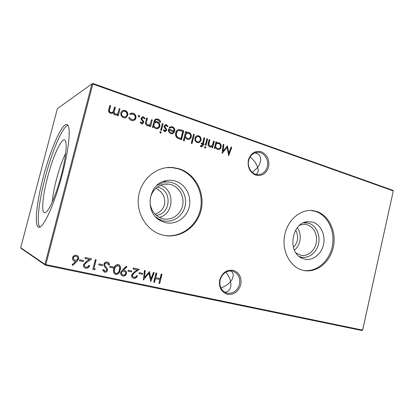 <?xml version="1.0" encoding="UTF-8"?>
<svg xmlns="http://www.w3.org/2000/svg" width="414" height="414" viewBox="0 0 414 414"><rect width="100%" height="100%" fill="white"/><g stroke="black" fill="none" stroke-linecap="round" stroke-linejoin="round"><path stroke-width="0.62" d="M219.705 279.9C222.158 272.748 226.655 269.545 233.201 270.285C239.313 272.536 241.848 277.323 240.793 284.641C238.454 291.684 234.019 294.918 227.483 294.333C221.252 292.196 218.659 287.383 219.705 279.9M239.494 284.314C240.503 277.644 238.231 273.261 232.673 271.165C226.577 270.337 222.396 273.266 220.124 279.957C219.115 286.493 221.278 290.856 226.624 293.045C232.901 294.059 237.191 291.145 239.494 284.314M248.359 159.99C250.734 153.118 255.065 150.38 261.358 151.772C267.237 154.629 269.659 159.649 268.629 166.832C266.362 173.611 262.088 176.38 255.805 175.143C249.818 172.384 247.334 167.334 248.359 159.99M267.33 166.604C269.079 159.985 264.339 152.419 258.264 152.305C253.477 152.414 250.289 155.084 248.705 160.321C246.961 166.878 251.567 174.32 257.456 174.625C262.419 174.646 265.71 171.97 267.33 166.604M254.75 152.89L256.551 153.278C259.086 154.127 260.458 156.125 260.675 159.271C260.572 162.128 259.573 164.824 257.668 167.37C256.489 163.571 253.958 160.094 250.087 156.932M230.748 270.896C232.228 271.765 233.051 273.08 233.227 274.844C233.258 277.178 232.363 279.419 230.536 281.567C229.894 278.343 228.326 275.201 225.832 272.148M304.306 259.06L301.956 258.196C286.918 252.126 291.798 222.121 307.845 221.687L312.767 222.173C320.824 224.533 325.735 235.069 323.469 244.762C321.326 254.491 312.451 261.244 304.306 259.06M303.509 222.825L308.642 223.198C316.063 225.356 320.602 235.033 318.516 243.934C316.539 252.866 308.358 259.055 300.864 257.032L299.213 256.468M299.493 225.407C301.573 224.481 303.685 224.176 305.827 224.502L307.224 224.812C313.781 226.706 317.869 235.142 316.182 243.049C314.583 250.977 307.54 256.685 300.854 255.283L295.974 252.938M310.691 210.441L315.261 211.316C327.81 215.156 335.443 231.338 332.276 246.444C329.27 261.596 315.98 272.769 303.048 270.321M302.888 270.28C290.421 267.304 281.774 251.515 284.532 235.897C287.13 220.253 300.398 208.78 313 210.622L316.394 211.373C329.109 215.264 336.758 231.804 333.342 247.075C330.103 262.388 316.379 273.395 303.364 270.394L302.888 270.28M165.031 222.541L160.699 220.817C144.005 212.822 148.062 183.273 166.185 180.639C169.264 180.028 172.296 180.168 175.288 181.053C185.57 184.075 191.936 196.205 189.198 207.083C186.611 218.007 175.438 225.325 165.031 222.541M156.953 185.358L163.84 182.31C166.666 181.746 169.45 181.87 172.198 182.677C181.642 185.431 187.516 196.557 184.996 206.539C182.615 216.558 172.338 223.255 162.79 220.688L158.816 219.099L155.773 217.003M162.562 218.675C154.443 216.6 148.797 207.378 150.365 198.482C151.84 189.56 160.156 183.04 168.431 184.085L170.998 184.613C179.272 187.014 184.556 196.598 182.631 205.427C180.814 214.276 172.146 220.558 163.675 218.928L162.562 218.675M157.191 187.144L158.562 187.459C172.622 190.828 170.547 214.607 156.145 215.249M166.594 167.639L172.053 167.613L178.305 168.84C194.238 173.74 204.107 192.205 200.433 209.101C196.96 226.044 180.509 238.319 164.037 235.354M162.738 235.059C147.136 231.302 135.864 213.707 138.587 196.324C141.127 178.905 156.968 165.973 172.85 167.525L179.117 168.762C195.304 173.735 205.199 192.676 201.168 209.779C197.349 226.934 180.24 238.966 163.608 235.261L162.738 235.059M52.267 201.954C52.821 195.501 54.213 187.972 56.444 179.381C59.197 169.005 62.281 160.265 65.697 153.159M47.61 177.13C53.111 155.747 62.214 135.973 65.174 140.46C67.373 143.027 65.842 158.029 61.329 175.158C56.382 194.337 48.868 211.528 45.312 212.599C40.908 214.7 42.373 196.712 47.61 177.13M39.816 227.012C36.297 223.12 39.051 200.63 45.204 177.471C51.833 151.948 62.291 126.938 67.824 125.266M62.354 174.092C69.459 147.182 71.125 125.142 66.928 124.593C61.96 122.792 50.461 149.464 43.335 176.964C36.639 202.068 33.984 226.199 38.704 227.131C42.952 229.252 54.643 204.076 62.354 174.092M155.007 214.162C159.892 212.563 163.069 209.349 164.544 204.516C165.496 197.121 162.604 191.698 155.855 188.251M139.653 116.375L138.706 116.893L138.152 115.858L139.099 115.34L139.653 116.375L139.083 116.924M152.259 119.993L150.561 126.741L149.77 126.472L150.075 125.256L148.233 125.928L147.275 125.758C145.568 124.852 145.045 123.434 145.712 121.504L146.587 118.042L147.384 118.316L146.282 123.072L147.622 124.976L148.326 125.095L150.277 123.931L151.467 119.718L152.259 119.993L150.36 126.674M161.253 132.64L160.358 133.106L159.804 132.154L160.71 131.693L161.253 132.64L160.648 133.148M153.459 126.441L153.159 127.615L152.373 127.352L154.469 120.019L156.627 118.896L157.962 119.134C159.509 119.636 160.415 120.717 160.684 122.373L159.902 122.104L157.832 119.988L156.694 119.775C155.509 119.853 154.815 120.536 154.619 121.825L154.531 122.171L156.326 121.576L157.413 121.763C159.349 122.622 160.156 124.122 159.83 126.254C159.323 127.874 158.257 128.707 156.632 128.764L155.669 128.594L153.459 126.441L152.957 127.548M181.146 129.913L183.744 130.808L181.513 139.818L177.223 138.028C175.717 136.62 175.226 134.897 175.743 132.847C176.235 130.855 177.404 129.753 179.257 129.535L183.744 130.808M194.269 134.426L192.008 143.586L191.268 143.337L193.529 134.172L194.269 134.426L191.77 143.508M201.266 146.81L200.417 146.349L200.619 145.516L201.535 146.013L202.394 144.238L201.152 143.818L201.344 143.021L202.591 143.441L203.983 137.764L204.707 138.012L203.321 143.689L204.149 143.968L203.952 144.76L203.124 144.481L202.87 145.516L201.659 146.887L201.266 146.81M205.83 147.601L204.997 148.062L204.49 147.151L205.132 146.659L205.83 147.601L205.168 148.098M142.664 273.338L142.426 274.301L139.011 273.566L139.254 272.603L142.664 273.338M131.683 270.968L131.44 271.936L127.967 271.186L128.205 270.218L131.683 270.968M118.29 264.463L118.518 264.52C120.474 265.767 121.002 267.641 120.101 270.135C119.693 272.893 118.244 274.347 115.765 274.503L115.459 274.42C113.519 273.162 112.975 271.284 113.84 268.789C114.3 266.021 115.785 264.577 118.29 264.463M107.262 262.046L107.495 262.109C108.659 262.585 109.353 263.47 109.575 264.769L108.659 265.084L107.014 263.035C105.937 262.843 105.187 263.252 104.763 264.267L104.861 265.286L107.366 268.826L107.521 270.399C107.019 271.77 106.056 272.36 104.644 272.158L102.548 269.995L103.464 269.566L104.985 271.191L106.667 270.264L106.367 268.888L105.347 267.656C104.297 266.683 103.821 265.488 103.919 264.07C104.525 262.502 105.637 261.824 107.262 262.046M231.105 147.079L231.799 147.317L228.688 155.638L227.11 147.394L222.07 153.418L223.146 144.346L223.85 144.584L223.079 151.11L227.405 145.806L228.854 153.076L231.105 147.079M214.255 141.288L212.687 147.71L211.973 147.472L212.258 146.313L210.457 146.975L209.727 146.835C208.19 146.002 207.73 144.667 208.335 142.825L209.142 139.534L209.862 139.782L208.847 144.305L210.048 146.085L210.586 146.189L212.444 145.055L213.541 141.045L214.255 141.288L213.96 141.345L212.429 147.622M85.967 267.17C87.349 267.34 88.291 266.751 88.777 265.39L89.641 265.576C88.979 267.516 87.649 268.381 85.662 268.163L85.263 268.055C83.778 267.418 83.183 266.274 83.478 264.634L86.335 261.544L89.419 259.459L84.922 258.481L85.175 257.477L91.732 258.91L86.966 262.134L84.368 264.743C84.197 265.881 84.642 266.668 85.693 267.097L85.967 267.17M102.62 264.686L102.367 265.679L98.729 264.893L98.982 263.899L102.62 264.686M120.013 108.913L118.244 115.832L117.41 115.547L117.716 114.347L116.52 114.999L115.025 114.875C113.933 114.455 113.348 113.648 113.276 112.463L111.211 113.431L110.321 113.291C108.675 112.385 108.178 111.019 108.841 109.182L109.813 105.41L110.662 105.699L109.689 109.477C109.136 110.823 109.472 111.827 110.688 112.484L111.413 112.598C112.836 112.287 113.638 111.325 113.819 109.726L114.518 107.024L115.356 107.314L114.45 110.843C113.834 112.256 114.15 113.332 115.387 114.073L116.065 114.181C117.436 113.933 118.228 113.048 118.435 111.537L119.18 108.628L120.013 108.913L118.073 115.775M362.643 330.072L362.079 330.553L362.643 330.072L393.295 190.911L92.834 84.032L45.85 264.577L362.597 330.108L393.295 190.911L393.005 190.357L92.84 83.447L92.834 84.032L91.939 83.902L57.391 108.623L20.7 247.727L44.966 264.334L91.939 83.902L92.84 83.447M161.962 274.275L159.69 283.497L158.919 283.336L159.851 279.548L155.426 278.601L154.489 282.4L153.708 282.239L155.995 272.971L156.771 273.136L155.659 277.649L160.083 278.601L161.191 274.104L161.962 274.275M126.234 117.421L124.588 117.902L123.377 117.695L121.1 115.692L120.8 112.918C121.281 111.356 122.311 110.497 123.895 110.341L125.199 110.564C127.274 111.475 128.133 113.053 127.776 115.294L125.633 117.716M95.396 268.903L94.583 269.778L92.814 269.405L95.287 259.692L96.146 259.878L93.926 268.593L95.396 268.903M83.473 260.551L83.214 261.555L79.462 260.748L79.721 259.738L83.473 260.551M215.032 148.502L214.317 148.264L215.88 141.847L216.589 142.095L216.32 143.203L218.074 142.618L218.975 142.789C220.75 143.606 221.48 145.055 221.164 147.136C220.678 148.714 219.674 149.526 218.157 149.563L217.345 149.402L215.321 147.317L215.032 148.502M76.776 261.555L72.683 265.431L72.139 264.753L75.767 261.317L74.38 261.099C72.859 260.447 72.248 259.293 72.548 257.643C73.206 255.816 74.489 255.034 76.404 255.293L76.714 255.376C78.287 256.043 78.919 257.229 78.608 258.936L76.776 261.555L72.574 265.296M113.405 267.02L113.162 268.003L109.581 267.232L109.829 266.249L113.405 267.02M122.508 269.902L126.384 266.233L126.917 266.849L123.424 270.156L124.686 270.368C126.151 270.963 126.746 272.07 126.477 273.701C125.851 275.46 124.64 276.221 122.854 275.993L122.513 275.9C121.054 275.269 120.464 274.125 120.753 272.469L122.508 269.902M133.97 277.318C135.254 277.473 136.128 276.894 136.584 275.584L137.386 275.755C136.765 277.628 135.528 278.467 133.686 278.275L133.355 278.187C131.952 277.592 131.393 276.495 131.673 274.896L134.333 271.9L137.2 269.871L133.034 268.965L133.272 267.998L139.347 269.328L134.917 272.464L132.501 274.989C132.335 276.102 132.754 276.857 133.743 277.256L133.97 277.318M153.434 272.407L154.22 272.578L150.774 281.618L148.942 273.188L143.311 280.045L144.455 270.445L145.252 270.616L144.429 277.525L149.438 271.532L150.944 278.927L153.434 272.407M207.6 139.006L206.022 145.459L205.297 145.216L206.876 138.757L207.6 139.006L207.31 139.063L205.768 145.376M199.636 142.261L198.001 142.742L197.1 142.571L195.087 140.729L194.839 138.136C195.304 136.573 196.288 135.745 197.783 135.657L198.751 135.839C200.588 136.661 201.339 138.126 201.013 140.237L199.636 142.261L198.461 142.721M184.137 140.951L183.386 140.698L185.674 131.471L186.419 131.73L186.14 132.863L187.909 132.278L188.929 132.464C190.802 133.318 191.573 134.814 191.242 136.946C190.745 138.54 189.715 139.363 188.153 139.42L187.231 139.244L185.11 137.024L184.137 140.951M172.333 127.647L171.458 127.496L169.688 128.257L169.098 127.641L171.334 126.591L172.441 126.798C174.335 127.641 175.091 129.137 174.718 131.285L173.456 133.251L171.675 133.851L170.708 133.665L168.519 131.507L168.41 128.966L173.994 130.865C174.247 129.334 173.694 128.257 172.333 127.647M163.126 123.724L161.45 130.415L160.668 130.151L162.345 123.455L163.126 123.724L161.237 130.343M164.591 131.605L163.214 130.105L163.882 129.711L165.031 130.824L165.838 130.162L165.776 129.484L164.146 127.165L164.11 126.032L165.823 124.624L166.444 124.738L168.012 126.254L167.349 126.7L165.9 125.499L164.896 126.26L164.948 126.974L166.588 129.266L166.619 130.389L165.103 131.699L164.591 131.605M141.588 123.838L140.155 122.306L140.848 121.907L142.054 123.051L142.882 122.378L142.814 121.685L141.117 119.31L141.076 118.156L142.809 116.732L143.492 116.852L145.128 118.409L144.439 118.854L142.908 117.628L141.893 118.394L141.95 119.118L143.658 121.468L143.689 122.616L142.147 123.941L141.588 123.838M131.331 120.381C130.027 119.946 129.147 119.066 128.687 117.736L129.484 117.535L131.605 119.558L132.682 119.744C133.929 119.682 134.741 119.046 135.13 117.84C135.362 116.055 134.643 114.828 132.977 114.15L131.88 113.964L130.25 114.523L129.68 113.824L131.735 113.058L133.204 113.312C135.347 114.186 136.263 115.76 135.963 118.042C135.445 119.672 134.359 120.531 132.687 120.614L131.331 120.381M252.38 172.441L257.668 167.37C258.408 169.73 258.295 171.717 257.337 173.326L256.126 174.403M220.859 287.932C225.004 286.478 228.228 284.356 230.536 281.567C231.167 284.459 230.919 287.037 229.796 289.293C228.497 291.352 226.701 292.268 224.414 292.041M362.079 330.553L45.53 265.234L21.145 248.426L20.7 247.727M160.461 185.255C175.143 189.669 174.196 214.188 159.261 217.386M295.684 230.018C298.882 236.353 298.137 242.18 293.448 247.494M297.268 227.731C302.22 234.008 300.776 245.305 294.401 250.113M45.85 264.577L44.966 264.334L45.53 265.234L45.85 264.577M161.703 274.218L159.69 283.497M159.447 283.399L158.929 283.29M155.426 278.601L159.851 279.548M155.188 278.503L154.489 282.4M154.251 282.301L153.723 282.193M156.523 273.085L155.659 277.649M116.784 114.916L117.716 114.347M112.178 113.234L113.276 112.463M109.772 105.565L110.662 105.699M110.46 105.803L109.487 109.57C108.939 110.916 109.27 111.92 110.491 112.577L110.688 112.484M110.491 112.577L112.147 112.448M114.476 107.179L115.356 107.314M115.149 107.412L114.248 110.936C113.633 112.349 113.948 113.426 115.185 114.166L115.387 114.073M115.185 114.166L116.784 114.041M119.144 108.784L119.806 109.011M122.616 110.657L125.199 110.564M124.987 110.657C127.057 111.568 127.916 113.146 127.559 115.382L127.776 115.294M127.559 115.382L126.022 117.509M122.948 111.511L121.426 113.291C121.157 115.004 121.809 116.22 123.388 116.939L125.297 116.857M121.633 113.198C121.364 114.911 122.021 116.132 123.6 116.852L124.5 117.002C125.758 116.903 126.575 116.241 126.953 115.009C127.222 113.307 126.57 112.106 124.987 111.413L124.003 111.252C122.787 111.35 122.001 111.997 121.633 113.198L121.426 113.291M102.418 264.644L102.367 265.679M102.18 265.591L98.739 264.851M95.173 268.857L94.583 269.778M94.402 269.69L92.829 269.359M95.955 259.837L93.926 268.593M89.45 265.534C88.777 267.449 87.457 268.293 85.491 268.075L85.662 268.163M85.491 268.075L84.725 267.817M84.932 258.445L89.419 259.459M91.51 258.864L86.966 262.134M86.795 262.052L84.368 264.743M84.197 264.655C84.026 265.684 84.394 266.44 85.305 266.921M83.292 260.509L83.214 261.555M83.043 261.472L79.478 260.706M210.824 146.965L212.258 146.313M209.106 139.678L209.862 139.782M209.572 139.839L208.558 144.357L208.847 144.305M208.558 144.357L210.048 146.085M209.753 146.137L210.814 146.183M213.505 141.19L213.96 141.345M215.844 141.992L216.589 142.095M216.294 142.147L216.025 143.254L216.32 143.203M217.376 142.685L218.975 142.789M218.675 142.846C220.45 143.658 221.179 145.107 220.864 147.187L221.164 147.136M220.864 147.187C220.502 148.466 219.731 149.257 218.551 149.552M214.768 148.414L215.321 147.317M217.464 143.503C216.46 143.648 215.813 144.258 215.518 145.335C215.27 146.944 215.839 148.057 217.226 148.662L218.447 148.729M215.813 145.283C215.565 146.898 216.134 148.01 217.526 148.616L218.152 148.735C219.311 148.719 220.082 148.103 220.46 146.887C220.678 145.298 220.113 144.191 218.758 143.565L218.095 143.441C216.931 143.446 216.175 144.062 215.813 145.283L215.518 145.335M217.226 148.662L217.526 148.616M231.053 147.213L231.799 147.317M231.493 147.363L228.528 155.281M222.09 153.221L227.11 147.394M223.125 144.491L223.85 144.584M223.544 144.636L222.773 151.157L223.079 151.11M227.265 145.976L228.549 153.118L228.854 153.076M74.722 261.193L75.767 261.317M74.561 261.115L73.873 260.882M76.952 255.464C78.251 256.219 78.743 257.353 78.443 258.853L78.608 258.936M78.443 258.853L76.616 261.472M76.528 256.426L75.938 256.214C74.66 256.018 73.775 256.509 73.288 257.705C73.133 258.74 73.526 259.495 74.468 259.966M73.449 257.782C73.299 258.936 73.775 259.723 74.877 260.142L75.167 260.225C76.435 260.422 77.289 259.914 77.734 258.709C77.894 257.56 77.428 256.778 76.342 256.359L76.098 256.292C74.82 256.09 73.935 256.587 73.449 257.782L73.288 257.705M107.666 262.171L109.575 264.769M109.379 264.686L108.623 264.944M106.817 262.952C105.746 262.761 104.996 263.169 104.571 264.184L104.763 264.267M104.571 264.184L104.861 265.286M104.67 265.203L107.366 268.826M107.174 268.738L107.521 270.399M107.324 270.311C106.822 271.682 105.865 272.267 104.452 272.065L104.644 272.158M104.452 272.065L103.992 271.926M103.34 269.623L104.509 271.015M113.198 266.973L113.162 268.003M112.96 267.915L109.591 267.19M118.616 264.556C120.308 265.907 120.733 267.739 119.894 270.047L120.101 270.135M119.894 270.047C119.486 272.8 118.042 274.254 115.563 274.404L115.765 274.503M115.563 274.404L115.071 274.259M118.218 265.493L117.809 265.353L115.423 266.559L114.466 268.883C113.788 270.766 114.129 272.252 115.496 273.333M115.982 273.514C117.902 273.307 118.999 272.122 119.279 269.959C120.029 268.003 119.656 266.507 118.166 265.477L115.625 266.642L114.668 268.971C113.974 270.906 114.342 272.402 115.775 273.457L115.982 273.514M126.306 266.305L126.917 266.849M126.705 266.766L123.424 270.156M124.837 270.42C126.058 271.103 126.534 272.164 126.265 273.607L126.477 273.701M126.265 273.607C125.639 275.362 124.433 276.128 122.642 275.9L122.854 275.993M122.642 275.9L122.14 275.745M124.36 271.336L123.791 271.144C122.601 270.942 121.788 271.434 121.354 272.609C121.209 273.67 121.612 274.404 122.56 274.824M125.654 273.571C125.778 272.438 125.313 271.682 124.257 271.299L124.003 271.232C122.813 271.035 121.995 271.522 121.561 272.702C121.421 273.814 121.861 274.565 122.875 274.953L123.139 275.025C124.345 275.217 125.183 274.73 125.654 273.571M131.455 270.916L131.44 271.936M131.222 271.843L127.978 271.144M137.148 275.703C136.517 277.546 135.29 278.374 133.468 278.177L133.686 278.275M133.468 278.177L132.966 278.027M133.039 268.929L137.2 269.871M139.083 269.271L134.917 272.464M134.695 272.376L132.501 274.989M132.278 274.896C132.118 275.967 132.506 276.712 133.448 277.132M142.426 273.287L142.426 274.301M142.199 274.208L139.021 273.525M153.967 272.526L150.608 281.334M143.337 279.792L148.942 273.188M145.019 270.57L144.429 277.525M149.226 271.543L150.944 278.927M204.863 146.711L205.328 146.701M205.044 146.747L205.546 147.648M206.845 138.902L207.31 139.063M200.562 145.754L201.307 145.966M201.028 146.013L201.494 146.018M201.313 143.156L202.591 143.441M203.947 137.909L204.707 138.012M204.423 138.069L203.036 143.741L203.321 143.689M203.036 143.741L204.149 143.968M203.864 144.02L203.698 144.677M201.747 146.892L203.124 144.481M197.017 135.751L198.751 135.839M198.472 135.901C200.304 136.718 201.059 138.183 200.728 140.294L201.013 140.237M200.728 140.294L199.351 142.318M197.183 136.589L195.294 138.436C195.046 140.051 195.62 141.184 197.017 141.831L198.28 141.883M195.574 138.379C195.325 139.994 195.9 141.127 197.297 141.774L197.959 141.898C199.139 141.842 199.915 141.205 200.283 139.984C200.531 138.379 199.957 137.262 198.56 136.641L197.851 136.506C196.691 136.553 195.936 137.174 195.574 138.379L195.294 138.436M197.017 141.831L197.297 141.774M193.493 134.317L193.99 134.488M185.638 131.616L186.419 131.73M186.15 131.792L185.87 132.93L186.14 132.863M187.076 132.387L188.929 132.464M188.655 132.532C190.528 133.386 191.294 134.876 190.968 137.008L191.242 136.946M190.968 137.008C190.616 138.255 189.86 139.047 188.701 139.383M183.904 140.869L185.11 137.024M187.185 133.225L185.343 135.057C185.084 136.713 185.684 137.857 187.149 138.493L188.567 138.54M185.612 134.995C185.353 136.651 185.953 137.8 187.418 138.431L188.132 138.566C189.327 138.535 190.119 137.903 190.502 136.687C190.73 135.052 190.129 133.913 188.701 133.261L187.946 133.122C186.75 133.148 185.974 133.769 185.612 134.995L185.343 135.057M187.149 138.493L187.418 138.431M183.474 130.876L181.28 139.741M178.356 129.66L180.882 129.986M178.512 130.674C177.311 131.015 176.555 131.849 176.24 133.173C175.831 134.886 176.286 136.289 177.611 137.381L180.99 138.638L182.765 131.476L179.34 130.55C177.844 130.669 176.902 131.523 176.504 133.111C176.09 134.824 176.545 136.227 177.875 137.319L180.99 138.638M177.611 137.381L177.875 137.319M176.24 133.173L176.504 133.111M170.64 127.621L169.605 128.174M170.413 126.741L172.441 126.798M172.183 126.87C174.071 127.714 174.832 129.209 174.46 131.352L174.718 131.285M174.46 131.352L173.456 133.251M173.192 133.318L172.276 133.8M168.379 129.111L173.994 130.865M170.615 132.904L172.633 132.759L173.714 131.652L168.721 130.115C168.752 131.497 169.383 132.428 170.615 132.904L172.089 132.941M168.979 130.043C169.005 131.429 169.636 132.361 170.873 132.837M155.597 119.087L157.962 119.134M157.718 119.216C159.199 119.687 160.094 120.707 160.404 122.28M155.83 119.941L154.375 121.902L154.531 122.171M155.266 121.768L157.413 121.763M157.17 121.84C159.105 122.704 159.907 124.2 159.587 126.332L159.83 126.254M159.587 126.332L157.501 128.666M155.39 122.549L153.76 124.36C153.475 126.006 154.08 127.16 155.571 127.817L157.268 127.817M153.998 124.288C153.713 125.934 154.318 127.082 155.814 127.745L156.642 127.89C157.874 127.833 158.681 127.191 159.059 125.954C159.312 124.314 158.681 123.186 157.165 122.575L156.197 122.399C155.048 122.472 154.313 123.103 153.998 124.288L153.76 124.36M162.309 123.605L162.873 123.802M160.161 131.724L160.71 131.693M160.461 131.766L161.005 132.708M163.659 129.841L164.798 130.783M164.544 130.85L165.108 130.824M165.212 124.733L166.444 124.738M166.19 124.811L168.012 126.254M167.758 126.332L167.313 126.627M165.476 125.587L164.896 126.26M164.643 126.337L164.948 126.974M164.7 127.046L165.735 127.983M165.481 128.055L166.588 129.266M166.335 129.334L166.366 130.462L166.619 130.389M166.366 130.462L165.357 131.678M148.952 125.84L150.075 125.256M146.546 118.192L147.384 118.316M147.146 118.399L146.282 123.072M146.049 123.155L147.622 124.976M147.389 125.049L148.854 125.028M151.431 119.874L152.021 120.076M140.636 122.026L141.8 123.005M141.567 123.082L142.188 123.041M142.111 116.883L143.492 116.852M143.26 116.934L145.128 118.409M144.895 118.492L144.414 118.808M142.432 117.742L141.893 118.394M141.66 118.482L141.95 119.118M141.717 119.201L142.763 120.158M142.535 120.241L143.658 121.468M143.425 121.55L143.689 122.616M143.461 122.694L142.504 123.895M138.488 115.397L139.099 115.34M138.871 115.428L139.425 116.463M128.692 117.767L129.484 117.535M129.266 117.617L131.605 119.558M131.388 119.641L133.474 119.615M130.772 114.223L130.224 114.487M130.415 113.348L133.204 113.312M132.982 113.405C135.119 114.274 136.04 115.848 135.735 118.125L135.963 118.042M135.735 118.125L133.8 120.433M208.832 142.866L209.122 142.809M202.586 145.568L202.87 145.516M180.131 138.504L180.4 138.442M299.674 256.825L301.956 258.196M304.114 222.753L307.845 221.687M305.827 224.502L304.394 224.378M313 210.622L311.871 210.566M158.816 219.099L160.699 220.817M163.84 182.31L166.185 180.639M168.431 184.085L163.675 184.261M172.85 167.525L172.053 167.613M255.36 152.673L258.264 152.305M225.806 292.76L226.624 293.045M157.31 218.173L156.927 218.131M210.586 146.189L210.296 146.24M218.074 142.618L217.78 142.67M218.152 148.735L217.852 148.786M201.535 146.013L201.256 146.059M197.783 135.657L197.504 135.72M197.959 141.898L197.68 141.955M187.909 132.278L187.635 132.345M188.132 138.566L187.858 138.628M179.257 129.535L178.988 129.603M171.639 132.977L171.38 133.044"/></g></svg>
